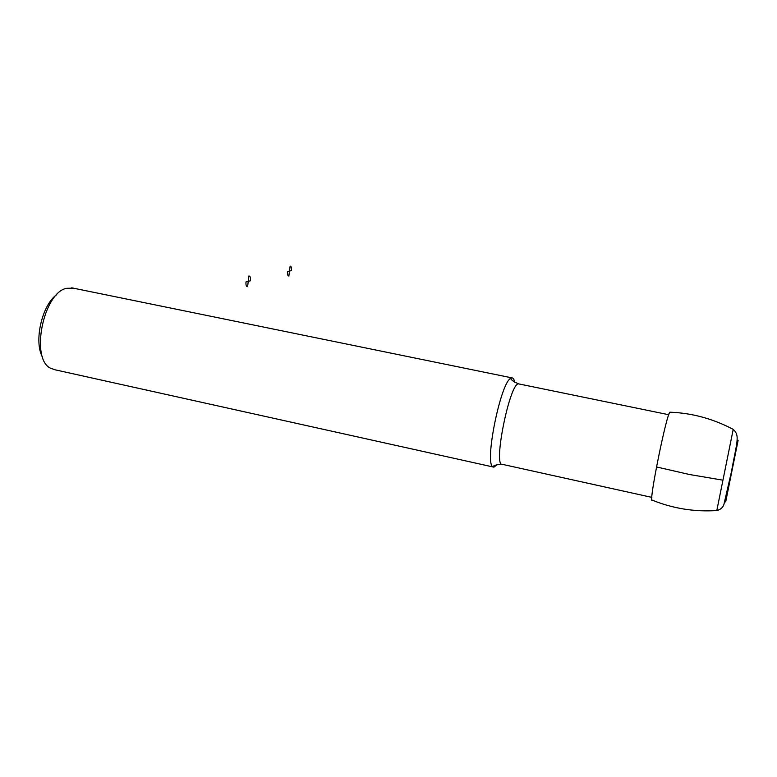 <?xml version="1.0" encoding="UTF-8"?>
<svg xmlns="http://www.w3.org/2000/svg" width="777" height="777" viewBox="0 0 777 777"><rect width="100%" height="100%" fill="white"/><g stroke="black" fill="none" stroke-linecap="round" stroke-linejoin="round"><path stroke-width="1.17" d="M733.265 429.428L733.216 429.37C713.169 418.793 692.152 413.063 670.162 412.198C667.375 409.149 647.581 507.051 652.369 500.194C672.863 508.517 694.337 511.975 716.802 510.557L716.812 510.557M514.685 382.235C514.141 379.341 513.238 377.894 511.975 377.875L510.596 378.409C500.514 383.197 484.44 462.733 492.744 466.734L493.919 467.162L497.037 464.695M73.329 288.15L66.336 288.325C43.434 292.978 30.254 358.168 50.223 368.055L55.08 369.803L493.094 466.977M56.75 294.658C41.997 304.875 33.586 341.705 42.55 357.07M729.807 479.817L733.469 463.568M656.487 466.948L689.374 474.494L722.707 480.137M245.998 281.896L248.242 281.342L247.601 286.674C246.28 286.703 245.746 285.11 245.998 281.896M248.242 281.342L248.883 275.99C250.194 275.99 250.718 277.593 250.456 280.788L248.242 281.342M287.587 271.552L289.5 271.076L288.879 276.02C287.752 276.02 287.325 274.534 287.587 271.552M289.5 271.076L290.132 266.123C291.249 266.142 291.666 267.638 291.404 270.6L289.5 271.076M733.216 429.37L716.802 510.557C720.464 509.625 722.824 507.604 723.902 504.496L731.38 472.076C736.897 441.705 740.17 435.606 733.216 429.39M725.679 501.923L738.131 440.268L725.679 501.923M519.298 384.023L518.745 383.906C509.906 381.662 492.54 467.579 502.476 464.374L651.845 497.377M510.596 378.409C511.276 380.06 513.986 381.895 518.745 383.906L668.774 414.724M501.874 464.267C496.998 464.549 493.949 465.365 492.744 466.734M71.649 287.811L511.975 377.875"/></g></svg>
